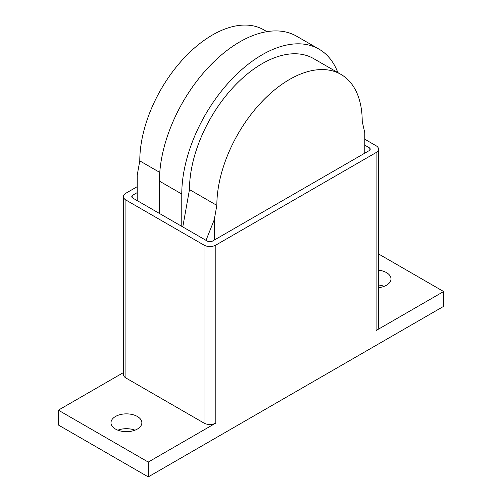 <?xml version="1.0" encoding="UTF-8"?>
<svg xmlns="http://www.w3.org/2000/svg" width="502" height="502" viewBox="0 0 502 502"><rect width="100%" height="100%" fill="white"/><g stroke="black" fill="none" stroke-linecap="round" stroke-linejoin="round"><path stroke-width="0.75" d="M378.539 270.176A15.436 8.91 180 0 1 386.496 272.624A15.436 8.91 180 0 1 391.014 278.924A15.436 8.91 180 0 1 378.539 287.671M384.143 286.341A15.436 8.91 0 0 0 378.539 285.004M115.504 429.072A15.436 8.91 180 0 1 110.986 422.772A15.436 8.91 180 0 1 120.518 414.539A15.436 8.91 180 0 1 137.341 416.472A15.436 8.91 180 0 1 141.859 422.772A15.436 8.91 180 0 1 132.333 431.005A15.436 8.91 180 0 1 115.504 429.072M134.988 430.189A15.436 8.91 0 0 0 117.857 430.189M364.791 145.16L369.158 147.682A3.633 2.096 180 0 1 370.219 149.163A3.633 2.096 180 0 1 369.158 150.644L212.471 241.104A3.633 2.096 180 0 1 207.332 241.104L132.842 198.102A3.633 2.096 180 0 1 131.781 196.615A3.633 2.096 180 0 1 132.842 195.134L137.209 192.611M364.791 139.223L376.092 145.749A8.352 4.825 180 0 1 378.539 149.163A8.352 4.825 180 0 1 376.092 152.57L215.81 245.108A8.352 4.825 180 0 1 203.994 245.108L125.908 200.028A8.352 4.825 180 0 1 123.461 196.615A8.352 4.825 180 0 1 125.908 193.207L137.209 186.681M378.539 149.163L378.539 327.122A8.352 4.825 180 0 1 376.092 330.529L376.092 152.57M148.253 462.072L58.357 410.165L58.357 424.993L148.253 476.9L148.253 462.072L215.81 423.067A8.352 4.825 180 0 1 203.994 423.067L125.908 377.987A8.352 4.825 180 0 1 123.461 374.574L123.461 196.615M58.357 410.165L123.461 372.578M378.539 253.943L443.642 291.53L376.092 330.529M148.253 476.9L443.642 306.358L443.642 291.53M364.791 153.166L364.791 132.798L362.218 121.428A102.803 59.355 120 0 0 340.927 74.371A102.803 59.355 120 0 0 261.711 101.912A102.803 59.355 120 0 0 216.839 205.368L214.266 219.7L214.266 240.069M181.774 226.352L181.774 194.023A113.697 65.643 -60 0 1 231.409 79.598A113.697 65.643 -60 0 1 319.021 49.14L296.676 36.238A113.697 65.643 120 0 0 209.058 66.697A113.697 65.643 120 0 0 159.429 181.122L159.429 213.45M214.266 219.7L206.015 240.345M216.839 205.368L189.48 189.574A102.803 59.355 -60 0 1 234.352 86.118A102.803 59.355 -60 0 1 313.574 58.577L340.927 74.371M182.791 226.935L189.48 189.574M137.209 200.618L137.209 175.211L139.782 160.878A102.803 59.355 -60 0 1 184.654 57.423A102.803 59.355 -60 0 1 263.87 29.882L266.938 31.651M159.768 172.418L139.782 160.878M319.021 49.14A113.697 65.643 -60 0 1 337.859 72.595M132.842 198.102L132.842 195.134M369.158 150.644L369.158 147.682M203.994 423.067L203.994 245.108M215.81 423.067L215.81 245.108M125.908 377.987L125.908 200.028M181.774 194.023L159.429 181.122"/></g></svg>
